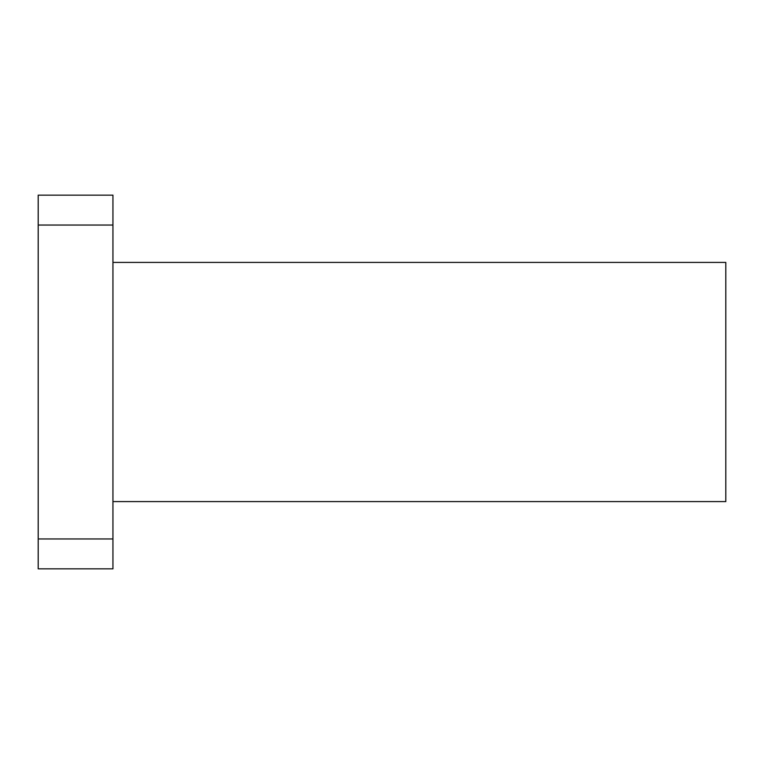 <?xml version="1.0" encoding="UTF-8"?>
<svg xmlns="http://www.w3.org/2000/svg" width="764" height="764" viewBox="0 0 764 764"><rect width="100%" height="100%" fill="white"/><g stroke="black" fill="none" stroke-linecap="round" stroke-linejoin="round"><path stroke-width="1.15" d="M112.938 225.046L112.938 195.154L38.2 195.154L38.2 225.046L112.938 225.046L112.938 538.954L38.2 538.954L38.2 225.046M38.2 538.954L38.2 568.846L112.938 568.846L112.938 538.954M112.938 501.585L725.8 501.585L725.8 262.415L112.938 262.415"/></g></svg>
